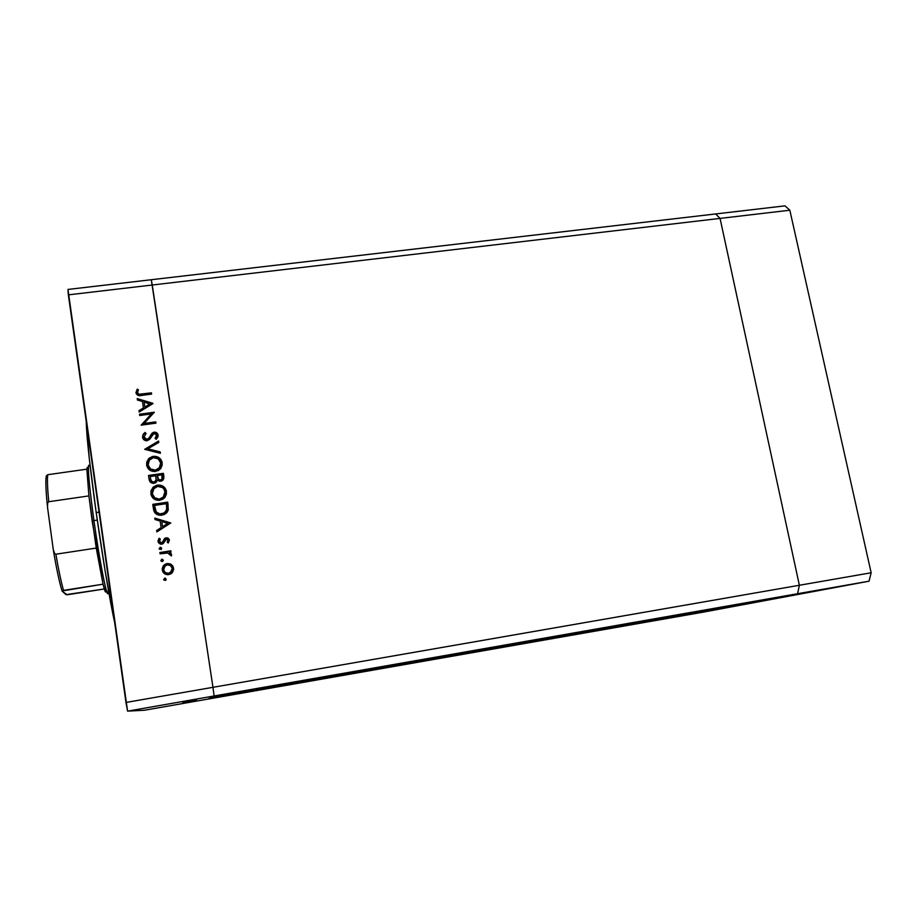 <?xml version="1.0" encoding="UTF-8"?>
<svg xmlns="http://www.w3.org/2000/svg" width="917" height="917" viewBox="0 0 917 917"><rect width="100%" height="100%" fill="white"/><g stroke="black" fill="none" stroke-linecap="round" stroke-linejoin="round"><path stroke-width="1.38" d="M646.817 622.058L207.964 699.098L210.004 698.066L697.562 612.522L646.817 622.058L697.493 612.178L210.004 698.066L207.964 699.098L701.872 612.396L646.817 622.058L797.584 593.723L799.372 585.264L720.063 218.406L715.627 213.948L151.305 279.719L152.256 285.015L151.305 279.719L67.973 289.44L715.627 213.948L720.063 218.406L715.627 213.948L720.063 218.406L152.256 285.015L720.063 218.406L799.372 585.264L720.063 218.406L799.372 585.264L212.962 687.314L152.256 285.015L212.962 687.314L799.372 585.264L797.584 593.723L726.241 607.134L797.584 593.723L799.372 585.264L797.584 593.723L646.817 622.058M211.174 697.47L214.108 695.98L212.962 687.314L214.108 695.98L869.029 581.195L701.872 612.396L869.029 581.195L127.589 711.145L144.485 710.239L207.964 699.098L214.108 695.98L212.962 687.314L152.256 285.015L68.351 294.861L125.961 702.456L212.962 687.314L151.305 279.719L152.256 285.015L68.351 294.861L67.973 289.44L127.589 711.145L125.961 702.456L212.962 687.314L214.108 695.98L211.174 697.47L726.241 607.134L211.174 697.47M99.059 512.122L96.193 512.546C102.234 555.461 109.822 600.475 114.705 622.861L105.18 571.268L96.193 512.546L99.059 512.122M151.316 413.934L139.705 415.504L139.51 414.232L154.297 412.237L144.095 423.459L155.73 421.877L155.924 423.15L141.126 425.167L151.316 413.934L141.126 425.167L155.924 423.15L155.73 421.877L144.095 423.459L154.297 412.237L139.51 414.232L139.705 415.504L139.51 414.232L154.136 412.707L139.59 414.679L139.716 415.504L151.316 413.934M147.133 440.756L144.072 439.919L142.594 437.615L143.063 434.486L145.115 432.446L146.044 433.546L144.038 437.019L146.319 439.472L148.348 438.762L153.231 432.388L156.188 432.469L158.033 434.841L157.93 436.928L156.165 439.323L155.076 438.292L156.543 436.114L156.337 434.498L153.838 433.558L149.746 439.254L147.133 440.756L150.101 438.819L152.6 434.612L154.377 433.409L156.555 435.243L155.076 438.292L156.165 439.323L158.102 435.174C157.644 433.088 156.314 432.067 154.125 432.148L151.993 433.248L148.978 438.039L146.961 439.472L144.038 437.019L146.044 433.546L145.115 432.446L143.293 434.142L142.513 437.237C143.063 439.633 144.599 440.802 147.133 440.756M144.68 449.33L158.584 441.031L158.79 442.407L147.82 448.791L160.211 451.932L160.406 453.307L144.68 449.33L160.406 453.307L160.211 451.932L147.82 448.791L158.79 442.407L158.584 441.031L144.68 449.33M147.19 461.297L146.674 465.4L148.279 459.543L153.288 456.758L148.222 459.165L146.697 465.492L146.731 462.053L149.093 458.248L152.474 456.517L156.303 456.494L160.807 459.371L162.229 464.965L160.784 468.427L158.492 470.467L153.999 471.533L148.737 469.275L146.605 465.034C147.74 469.573 150.709 471.705 155.546 471.441L160.406 468.896L162.194 462.707C161.037 458.213 158.045 456.104 153.231 456.368L153.288 456.758C158.091 456.483 161.071 458.592 162.24 463.074L162.103 462.34M151.431 490.045L150.915 494.183L152.852 487.901L157.541 485.448L152.795 487.557L150.95 494.366L150.973 490.859L153.334 487.007L156.727 485.253L160.567 485.231L165.083 488.108L166.516 493.724L165.071 497.232L162.768 499.284L158.263 500.373L152.99 498.114L150.858 493.85C151.981 498.424 154.973 500.556 159.81 500.281L164.361 498.046L166.481 491.455C165.312 486.938 162.309 484.818 157.495 485.116L157.541 485.448C162.355 485.162 165.347 487.271 166.516 491.787L166.378 491.042M154.824 518.116L170.791 522.954L156.853 531.917L156.647 530.496L161.117 527.619L160.143 521.028L155.03 519.538L154.824 518.116L155.03 519.538L160.143 521.028L161.117 527.619L156.647 530.496L156.853 531.917L170.791 522.954L154.824 518.116M163.673 579.567L165.243 578.157L165.943 580.106L163.834 580.025L165.656 580.381L166.183 579.177L164.751 578.146L166.183 579.223L164.751 578.146L163.707 579.521M167.077 563.519L170.241 563.875L172.82 566.007L173.668 569.331L172.407 572.54L170.768 573.927L167.605 574.695L164.464 573.641L162.962 572.036L162.194 568.849L163.295 565.755L167.077 563.519L164.418 564.643L162.263 569.95C163.054 573.297 165.209 574.844 168.728 574.627L172.407 572.54L173.6 568.173L171.181 564.379L173.622 568.38L171.181 564.379L167.077 563.519M160.876 560.539L161.942 559.118L163.375 560.149L162.768 561.399L161.369 561.342L160.876 560.539L162.298 561.571L163.375 560.149L161.942 559.118L163.375 560.218L161.942 559.118L160.876 560.539M160.085 553.834L159.89 552.527L170.826 550.83L171.02 552.149L169.416 552.401L171.341 553.937L171.399 555.931L167.983 552.985L160.085 553.834L167.547 552.928L171.399 555.931L171.605 554.728L169.416 552.401L171.02 552.149L170.826 550.83L159.89 552.527L170.826 550.83L171.02 552.149L170.86 551.083L159.89 552.527L160.097 553.834M159.134 548.71L160.441 547.277L161.472 547.873L161.392 549.237L159.294 549.157L161.186 549.455L161.621 548.32L160.2 547.3L161.633 548.4L160.2 547.3L159.168 548.71M166.16 537.775L167.88 537.981L169.29 539.494L168.27 542.99L167.203 542.245L168.006 539.964L166.688 539.058L165.381 539.677L162.561 543.93L160.441 544.159L158.469 542.715L158.045 540.663L159.111 538.268L160.246 538.978L159.627 541.947L161.266 542.91L162.596 542.176L164.544 538.52L166.16 537.775L164.544 538.52L162.275 542.52L161.449 542.887L159.409 541.271L160.246 538.978L159.111 538.268L158.079 541.546L161.701 544.194L163.318 543.437L166.401 539.07L168.075 540.228L167.203 542.245L168.27 542.99L169.416 540.021L166.16 537.775M161.816 515.171L157.369 514.689L154.962 512.947L152.795 504.35L167.685 502.149L168.143 510.276L166.94 512.523L164.464 514.403L161.816 515.171L166.424 513.073L168.27 509.737L167.685 502.149L152.795 504.35L153.506 509.141L152.795 504.35L167.685 502.149L168.12 505.072L167.719 502.47L152.852 504.659L153.448 508.843C154.194 513.486 156.979 515.595 161.816 515.171M149.104 479.362L148.531 475.464L163.398 473.332L163.822 478.617L161.644 481.024L159.398 481.207L157.403 480.027L155.81 482.663L153.116 483.397L150.675 482.411L149.104 479.362C149.586 482.078 151.225 483.408 154.01 483.351L156.429 482.124L157.403 480.027L160.819 481.23L163.054 480.072L163.398 473.332L148.531 475.464L163.398 473.332L163.891 476.714L163.432 473.688L148.531 475.464L149.104 479.362M137.206 398.597L152.99 403.526L139.189 412.042L138.983 410.656L143.419 407.927L142.467 401.508L137.412 399.984L137.206 398.597L137.412 399.984L142.467 401.508L143.419 407.927L138.983 410.656L139.189 412.042L152.967 403.342L137.206 398.597M137.493 392.682L139.132 394.264L151.408 392.843L151.592 394.104L138.054 395.422L135.968 392.808L137.172 389.175L138.421 389.771L137.493 392.682L138.421 389.771L137.172 389.175L135.968 392.808C136.851 395.319 138.742 396.19 141.631 395.422L151.592 394.104L151.408 392.843L141.596 394.138L151.408 392.843L151.58 394.104L151.465 393.313L141.596 394.138C139.648 394.734 138.284 394.241 137.493 392.682L137.493 392.682M193.418 700.473L182.827 702.262L193.418 700.462M186.277 701.837L196.547 700.026L186.277 701.837M183.102 702.433L196.192 700.118L183.091 702.433M182.838 702.548L196.444 700.164L182.838 702.548M182.987 702.64L196.341 700.301L182.987 702.64M183.434 702.663L195.986 700.405L183.434 702.663M183.549 702.881L186.3 702.342L183.572 702.869M188.065 702.032L192.696 701.184L188.054 702.032M183.411 702.789L192.696 701.184L183.423 702.754M183.251 702.537L196.078 700.267L183.251 702.525M182.827 702.262L196.33 699.912L182.827 702.25M183.836 702.044L196.364 699.854L183.87 702.044M207.964 699.098L214.108 695.98L127.589 711.145L144.485 710.239L207.964 699.098M86.244 421.453C86.507 436.125 89.82 466.501 96.193 512.546L89.293 458.603L86.244 421.453M184.592 702.651L185.601 702.491L184.604 702.663M185.498 702.468L184.477 702.64L185.498 702.468M184.489 702.64L183.469 702.823L184.489 702.651M183.423 702.628L195.974 700.428L183.389 702.64M193.498 700.932L188.73 701.746L193.498 700.932M189.532 701.585L194.691 700.634L189.532 701.585M189.681 701.494L184.294 702.411L189.681 701.494M184.294 702.399L184.913 702.319L184.294 702.411M186.896 701.918L189.326 701.459L186.896 701.918M189.659 701.379L184.168 702.319L189.659 701.379M184.168 702.296L184.798 702.216L184.168 702.319M193.705 700.37L188.558 701.264L193.705 700.37M162.366 570.5L164.452 564.861L167.123 563.737L171.215 564.597L168.189 563.657L165.003 564.482L162.378 567.967L162.366 570.523M167.708 573.572L165.312 572.77L163.845 570.764M163.673 570.11L163.673 570.11C164.338 572.552 165.966 573.698 168.556 573.515L170.493 572.735L172.258 568.38L170.47 572.517L168.522 573.308C165.851 573.48 164.212 572.288 163.604 569.744L165.232 565.697L167.272 564.838C169.943 564.666 171.605 565.846 172.258 568.38L172.281 568.597M172.327 569.01L171.445 571.795L168.98 573.423M160.911 560.723L161.988 559.347L160.911 560.723M169.45 552.63L171.617 554.865L169.45 552.63M167.364 542.36L168.109 540.491M158.137 541.867L159.111 538.268L160.12 539.139L158.87 538.875L158.137 541.867M160.177 542.784L159.409 541.271L161.495 543.139L162.32 542.772L164.544 538.52L166.195 538.027L169.439 540.182L167.307 538.038L164.372 538.99M163.696 540.079L161.77 543.082M161.495 543.139L160.762 543.093M168.132 540.766L167.421 542.291M156.864 531.917L156.647 530.496L161.163 527.894L160.143 521.028L161.163 527.894L156.692 530.771L156.864 531.917M155.042 519.538L154.87 518.403L170.688 523.022L154.87 518.403L155.042 519.538M167.903 523.561L162.596 526.977L167.868 523.286L162.596 526.977L161.782 521.509L167.903 523.561M166.699 509.955L165.713 512.018L163.49 513.669M162.722 513.933L162.137 514.082M155.81 511.48L155.798 511.48C157.105 513.658 159.065 514.552 161.679 514.162L161.633 513.864C159.019 514.254 157.059 513.36 155.752 511.17L154.514 505.427L166.355 503.674L166.756 509.199L165.22 512.213L161.667 514.162L165.266 512.511L166.791 509.508M161.243 514.208L159.936 514.219M158.996 514.059L156.005 511.846M155.798 511.48L155.179 509.462M155.695 511.239L155.374 510.265M166.149 490.331L163.421 486.789M162.871 486.446L159.077 485.368M158.32 485.368L154.629 486.446L152.36 488.474M164.739 495.065L162.057 498.47L158.4 499.375L154.87 498.114L152.486 494.206L154.813 497.793L159.673 499.307L163.272 497.507L165.014 492.12M152.451 493.999L152.451 493.999C153.345 497.736 155.752 499.501 159.673 499.307L159.627 498.986C155.661 499.169 153.242 497.369 152.371 493.575L153.999 488.314L157.69 486.4C161.621 486.216 164.051 487.993 164.968 491.741L163.226 497.186L159.627 498.986L163.455 496.945L165.071 493.3M149.184 479.809L148.6 475.82L149.196 479.809M155.959 476.955L156.188 479.671L155.409 481.597L153.884 482.399C151.867 482.262 150.789 481.15 150.64 479.064L151.614 481.287L153.827 482.055C151.695 481.849 150.594 480.623 150.526 478.376L150.25 476.531L155.787 475.74L156.131 479.316L155.351 481.253L153.827 482.055L154.755 481.734L156.062 479.786L155.787 475.74L150.25 476.531L150.64 479.052M156.119 480.141L154.801 482.09M152.497 482.204L150.961 480.405M150.869 480.107L150.697 479.408M162.378 476.966L161.885 479.683L160.601 479.946L161.174 480.164M162.435 478.261L161.85 479.717M160.303 480.325L159.077 479.992M158.733 479.751L158.079 478.938M157.483 476.748L157.311 475.522L162.068 474.834L161.839 479.327L160.601 479.946C158.549 479.751 157.495 478.571 157.437 476.393L157.483 476.748C157.541 478.915 158.595 480.095 160.647 480.29M157.311 475.522L158.675 479.408L160.601 479.946L161.977 479.167L162.068 474.834L157.311 475.522M161.873 461.629L159.145 458.099M158.607 457.755L154.824 456.677M154.056 456.677L149.15 458.626M148.222 459.165L148.13 459.749M158.79 468.954L156.028 470.398L152.875 470.41L149.712 468.472L148.302 465.733M148.199 465.171L148.199 465.171C149.07 468.908 151.465 470.696 155.409 470.524L159.237 468.495L160.739 463.349M160.773 463.647L160.796 464.575M160.464 466.329L159.214 468.518M160.693 462.982L159.18 468.14L155.351 470.157C151.397 470.329 148.99 468.53 148.13 464.759L149.494 459.841L153.437 457.663C157.357 457.491 159.776 459.268 160.693 462.982L158.205 458.844L153.437 457.663L149.265 460.139L148.176 465.068L150.56 468.965L155.351 470.157L159.558 467.659L160.693 462.982M144.966 449.399L158.584 441.031L158.779 442.418L158.63 441.444L144.966 449.399M147.889 449.192L160.211 451.932L160.395 453.296L160.257 452.322L147.889 449.192M142.754 435.735L142.582 437.592L143.373 434.555L145.115 432.446L145.872 433.684L145.184 432.87L143.132 434.899M144.107 437.443L147.029 439.885L149.035 438.441L151.993 433.248L154.182 432.56C156.326 432.48 157.644 433.466 158.125 435.495L157.311 433.73M155.741 438.051L156.635 435.884M156.83 433.248L155.569 432.629M154.893 432.526L152.268 433.454L150.377 436.286M149.964 437.042L148.405 439.174M148.107 439.415L147.029 439.885M146.72 439.908L145.814 439.736M145.161 439.358L144.221 437.936M144.164 423.895L155.73 421.877L155.913 423.15L155.787 422.313L144.164 423.895M141.31 425.144L151.374 414.381L141.31 425.144M139.201 412.042L138.983 410.656L143.488 408.386L142.467 401.508L143.488 408.386L139.063 411.114L139.201 412.042M137.424 399.984L137.298 399.067L152.703 403.709L137.298 399.067L137.424 399.984M150.17 404.259L144.909 407.515L150.17 404.259L144.909 407.515L144.084 401.99L150.17 404.259M136.014 392.797L137.172 389.175L138.238 390.126L137.252 389.656L136.037 392.316M137.584 393.152C138.364 394.723 139.728 395.204 141.665 394.608L138.627 394.551L137.584 393.152M163.604 569.744L165.278 572.552L168.522 573.308L171.41 571.578L172.258 568.38L170.528 565.594L167.272 564.838L164.384 566.534L163.604 569.744M161.782 521.509L162.55 526.702L167.868 523.286L161.782 521.509M166.504 504.694L166.355 503.674L154.514 505.427L156.188 511.904L159.879 513.921L164.281 512.935L166.665 509.646L166.504 504.694M165.037 492.349L164.132 489.426L162.481 487.58L157.69 486.4L153.506 488.91L152.463 491.134L152.486 494.183M144.084 401.99L144.84 407.056L150.101 403.801L144.084 401.99M108.309 589.562L108.16 592.898C107.346 600.257 99.747 562.293 93.947 520.604L92.17 521.143L103.036 584.175C104.653 590.892 105.661 593.31 106.074 591.431M90.038 465.16L88.857 465.332C87.608 468.048 89.304 486.468 93.947 520.604L97.271 520.111L93.947 520.604C99.288 558.946 106.349 595.477 107.862 593.551L108.985 593.368M87.745 467.75L86.863 469.172L87.253 467.395M87.596 467.532L88.032 468.335M105.421 591.832L103.036 584.175L96.239 548.068L88.915 495.902L92.17 521.143L93.947 520.604C89.087 486.239 87.069 461.194 89.316 465.733M106.2 590.456L106.04 591.58M66.024 594.64L104.297 588.989L67.067 594.801L62.092 591.11L63.525 590.388C61.187 582.238 58.631 570.179 55.868 554.212L96.239 548.068L55.868 554.212L54.63 553.524L53.255 549.501L47.478 506.963L47.741 502.734L48.739 501.725C47.432 487.833 47.111 478.823 47.764 474.697L86.863 469.172L88.915 495.902L86.863 469.172L47.764 474.697L46.4 475.785C45.449 479.27 45.747 489.093 47.306 505.256M62.035 590.995L103.036 584.175L63.525 590.388C61.187 582.238 58.631 570.179 55.868 554.212L54.63 553.524L53.255 549.501L47.478 506.963L47.741 502.734L48.739 501.725L88.915 495.902L48.739 501.725C47.432 487.833 47.111 478.823 47.764 474.697L47.684 474.708M65.944 594.594L62.047 591.041M53.404 550.383C56.476 568.62 59.307 581.963 61.886 590.433M785.009 205.855L789.835 210.222L871.15 572.77L869.029 581.195L871.15 572.77L799.372 585.264L871.15 572.77L789.835 210.222L720.063 218.406L789.835 210.222L785.009 205.855L715.627 213.948L785.009 205.855"/></g></svg>

